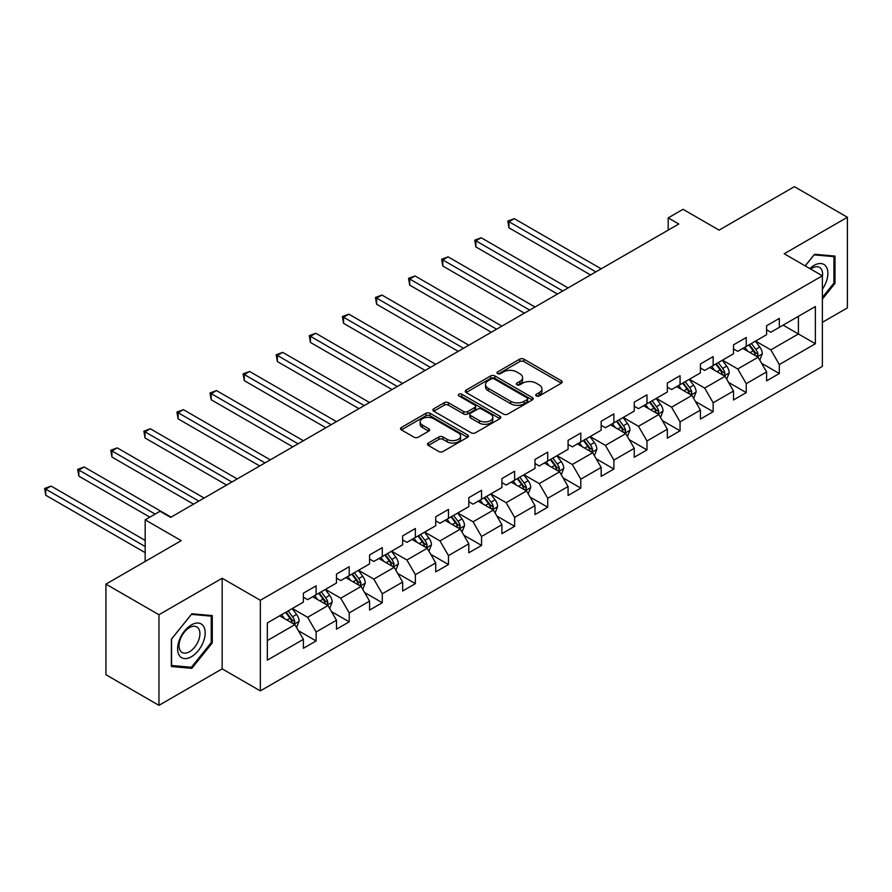 <?xml version="1.0" encoding="UTF-8"?>
<svg xmlns="http://www.w3.org/2000/svg" width="892" height="892" viewBox="0 0 892 892"><rect width="100%" height="100%" fill="white"/><g stroke="black" fill="none" stroke-linecap="round" stroke-linejoin="round"><path stroke-width="1.34" d="M536.326 395.959A2.063 1.193 0 0 0 539.236 395.959L561.358 383.181A2.944 1.695 0 0 0 562.216 381.977A2.944 1.695 0 0 0 561.358 380.784L523.883 359.142A2.944 1.695 0 0 0 519.724 359.142L497.602 371.919A2.063 1.193 0 0 0 497 372.756A2.063 1.193 0 0 0 497.602 373.603A2.063 1.193 0 0 0 500.512 373.603L503.378 371.942A9.422 5.441 0 0 1 516.702 371.942L519.824 373.748A9.422 5.441 0 0 1 522.589 377.595A9.422 5.441 0 0 1 519.824 381.442L516.959 383.092A2.063 1.193 0 0 0 516.356 383.939A2.063 1.193 0 0 0 516.959 384.775A2.063 1.193 0 0 0 519.88 384.775L522.745 383.125A9.422 5.441 0 0 1 536.07 383.125L539.192 384.92A9.422 5.441 0 0 1 541.946 388.767A9.422 5.441 0 0 1 539.192 392.614L536.326 394.275A2.063 1.193 0 0 0 535.724 395.111A2.063 1.193 0 0 0 536.326 395.959L536.326 394.275M428.327 443.034A2.944 1.695 0 0 0 427.469 444.238A2.944 1.695 0 0 0 428.327 445.442L438.842 451.508A2.944 1.695 0 0 0 443.012 451.508L467.575 437.325A2.944 1.695 0 0 0 468.434 436.132A2.944 1.695 0 0 0 467.575 434.928L430.1 413.286A2.944 1.695 0 0 0 425.941 413.286L401.378 427.469A2.944 1.695 0 0 0 400.508 428.673A2.944 1.695 0 0 0 401.378 429.877L414.066 437.214A2.944 1.695 0 0 0 418.237 437.214L428.751 431.137A2.944 1.695 0 0 0 429.61 429.933A2.944 1.695 0 0 0 428.751 428.74L422.451 425.105A7.872 4.549 0 0 1 420.143 421.883A7.872 4.549 0 0 1 425.005 417.679A7.872 4.549 0 0 1 433.59 418.671L458.254 432.91A7.872 4.549 0 0 1 460.562 436.132A7.872 4.549 0 0 1 455.7 440.325A7.872 4.549 0 0 1 447.115 439.343L443.012 436.968A2.944 1.695 0 0 0 438.842 436.968L428.327 443.034L428.327 445.442M822.368 322.324L847.4 307.874L847.4 217.269L794.382 186.651L719.086 230.125L683.027 209.308L668.186 217.882L678.79 224.004L170.628 517.382L160.014 511.261L145.173 519.835L145.173 561.469M158.954 614.733L158.954 705.349L222.164 668.855L222.164 578.239L158.954 614.733L105.936 584.126L181.232 540.652L145.173 519.835M222.164 578.239L260.341 600.283L822.368 275.795L822.368 366.411L260.341 690.899L260.341 600.283M847.4 217.269L784.202 253.752L822.368 275.795M503.59 414.133A2.944 1.695 0 0 0 507.749 414.133L532.312 399.95A2.944 1.695 0 0 0 533.182 398.746A2.944 1.695 0 0 0 532.312 397.542L494.848 375.911A2.944 1.695 0 0 0 490.678 375.911L466.115 390.094A2.944 1.695 0 0 0 465.256 391.298A2.944 1.695 0 0 0 466.115 392.502L503.59 414.133M459.759 396.394A2.063 1.193 0 0 1 461.844 396.695L461.844 394.242L499.944 416.241A2.944 1.695 0 0 1 500.802 417.434A2.944 1.695 0 0 1 499.944 418.638L475.38 432.821A2.944 1.695 0 0 1 471.221 432.821L433.746 411.19L433.746 408.781A2.944 1.695 0 0 0 432.876 409.986A2.944 1.695 0 0 0 433.746 411.19M433.746 408.781L444.261 402.716A2.944 1.695 0 0 1 448.42 402.716L463.617 411.491A2.944 1.695 0 0 0 467.787 411.491L474.756 407.466A2.944 1.695 0 0 0 475.614 406.261A2.944 1.695 0 0 0 474.756 405.057L458.934 395.925A2.063 1.193 0 0 1 458.332 395.078A2.063 1.193 0 0 1 459.603 393.985A2.063 1.193 0 0 1 461.844 394.242M158.954 705.349L105.936 674.731L105.936 584.126M298.407 630.711L316.114 640.935L316.114 632.004L336.474 620.241L336.474 629.183L349.207 621.836L349.207 612.893L369.567 601.141L369.567 610.083L382.289 602.736L382.289 593.793L402.649 582.041L402.649 590.983L415.371 583.636L415.371 574.693L435.731 562.941L435.731 571.872L448.464 564.536L448.464 555.593L468.824 543.841L468.824 552.772L481.546 545.425L481.546 536.493L501.906 524.73L501.906 533.672L514.628 526.325L514.628 517.382L534.988 505.63L534.988 514.572L547.721 507.225L547.721 498.282L568.081 486.53L568.081 495.473L580.803 488.125L580.803 479.182L601.163 467.43L601.163 476.373L613.886 469.025L613.886 460.082L634.245 448.33L634.245 457.262L646.979 449.914L646.979 440.983L667.339 429.219L667.339 438.162L680.061 430.814L680.061 421.883L700.421 410.119L700.421 419.062L713.143 411.714L713.143 402.771L733.503 391.019L733.503 399.962L746.236 392.614L746.236 383.672L766.596 371.919L766.596 380.862L779.318 373.514L779.318 364.572L815.377 343.755L815.377 306.536L798.407 316.325L798.407 333.965L815.377 343.755M316.114 640.935L303.392 648.283L303.392 639.341L267.332 660.158L267.332 622.939L303.392 602.122L303.392 593.18L316.114 585.832L316.114 594.774L336.474 583.022L336.474 574.08L349.207 566.732L349.207 575.674L369.567 563.922L369.567 554.98L382.289 547.632L382.289 556.575L402.649 544.811L402.649 535.88L415.371 528.532L415.371 537.463L435.731 525.711L435.731 516.78L448.464 509.432L448.464 518.363L468.824 506.611L468.824 497.669L481.546 490.321L481.546 499.264L501.906 487.511L501.906 478.569L514.628 471.221L514.628 480.164L534.988 468.412L534.988 459.469L547.721 452.121L547.721 461.064L568.081 449.3L568.081 440.369L580.803 433.021L580.803 441.964L601.163 430.2L601.163 421.269L613.886 413.921L613.886 422.853L634.245 411.101L634.245 402.158L646.979 394.822L646.979 403.753L667.339 392.001L667.339 383.058L680.061 375.71L680.061 384.653L700.421 372.901L700.421 363.958L713.143 356.61L713.143 365.553L733.503 353.801L733.503 344.858L746.236 337.51L746.236 346.453L766.596 334.69L766.596 325.758L779.318 318.411L779.318 327.342L815.377 306.536M312.724 596.737L327.988 605.545L307.628 617.309L292.364 608.489M303.392 597.227L307.628 599.669L316.114 594.774M307.628 617.309L316.114 632.004M327.988 605.545L336.474 620.241M345.806 577.637L361.082 586.445L340.722 598.209L325.446 589.389M336.474 578.116L340.722 580.569L349.207 575.674M340.722 598.209L349.207 612.893M361.082 586.445L369.567 601.141M378.899 558.526L394.164 567.345L373.804 579.098L358.539 570.289M369.567 559.016L373.804 561.469L382.289 556.575M373.804 579.098L382.289 593.793M394.164 567.345L402.649 582.041M411.981 539.426L427.257 548.245L406.886 559.998L391.621 551.178M402.649 539.916L406.886 542.369L415.371 537.463M406.886 559.998L415.371 574.693M427.257 548.245L435.731 562.941M445.063 520.326L460.339 529.146L439.979 540.898L424.703 532.078M435.731 520.817L439.979 523.269L448.464 518.363M439.979 540.898L448.464 555.593M460.339 529.146L468.824 543.841M478.157 501.226L493.421 510.046L473.061 521.798L457.797 512.978M468.824 501.717L473.061 504.158L481.546 499.264M473.061 521.798L481.546 536.493M493.421 510.046L501.906 524.73M511.239 482.126L526.514 490.935L506.143 502.698L490.879 493.878M501.906 482.617L506.143 485.058L514.628 480.164M506.143 502.698L514.628 517.382M526.514 490.935L534.988 505.63M544.321 463.015L559.596 471.835L539.236 483.587L523.961 474.778M534.988 463.505L539.236 465.958L547.721 461.064M539.236 483.587L547.721 498.282M559.596 471.835L568.081 486.53M577.414 443.915L592.678 452.735L572.318 464.487L557.054 455.678M568.081 444.406L572.318 446.859L580.803 441.964M572.318 464.487L580.803 479.182M592.678 452.735L601.163 467.43M610.496 424.815L625.771 433.635L605.412 445.387L590.136 436.567M601.163 425.306L605.412 427.759L613.886 422.853M605.412 445.387L613.886 460.082M625.771 433.635L634.245 448.33M643.578 405.715L658.853 414.535L638.494 426.287L623.218 417.467M634.245 406.206L638.494 408.647L646.979 403.753M638.494 426.287L646.979 440.983M658.853 414.535L667.339 429.219M676.671 386.615L691.936 395.424L671.576 407.187L656.311 398.367M667.339 387.106L671.576 389.548L680.061 384.653M671.576 407.187L680.061 421.883M691.936 395.424L700.421 410.119M709.753 367.515L725.029 376.324L704.669 388.087L689.393 379.267M700.421 367.995L704.669 370.448L713.143 365.553M704.669 388.087L713.143 402.771M725.029 376.324L733.503 391.019M742.835 348.404L758.111 357.224L737.751 368.976L722.475 360.167M733.503 348.895L737.751 351.348L746.236 346.453M737.751 368.976L746.236 383.672M758.111 357.224L766.596 371.919M783.131 325.145L798.407 333.965L770.833 349.876L755.569 341.056M766.596 329.795L770.833 332.248L779.318 327.342M770.833 349.876L779.318 364.572M222.164 668.855L260.341 690.899M668.186 217.882L668.186 230.125M267.332 640.567L294.906 624.656L279.642 615.837M294.906 624.656L303.392 639.341M761.612 363.289L779.318 373.514M728.519 382.389L746.236 392.614M695.437 401.489L713.143 411.714M662.355 420.589L680.061 430.814M629.261 439.689L646.979 449.914M596.179 458.8L613.886 469.025M563.097 477.9L580.803 488.125M530.004 497L547.721 507.225M496.922 516.1L514.628 526.325M463.84 535.2L481.546 545.425M430.747 554.311L448.464 564.536M397.665 573.411L415.371 583.636M364.583 592.511L382.289 602.736M331.49 611.611L349.207 621.836M822.368 299.076L834.99 283.377L834.99 256.093L814.53 254.265L805.186 265.872M171.364 666.525L191.836 668.353L212.296 642.887L212.296 615.603L191.836 613.774L171.364 639.229L171.364 666.525M833.931 282.764L834.99 283.377M211.237 642.273L212.296 642.887M189.673 667.104L191.836 668.353M537.151 396.249L539.192 395.067A9.422 5.441 0 0 0 541.946 391.22L541.946 388.767M522.589 377.595L522.589 380.048A9.422 5.441 0 0 1 519.824 383.894L517.784 385.065M561.324 383.203L523.883 361.594A2.944 1.695 0 0 0 519.724 361.594L498.427 373.893M532.312 397.542L532.312 399.95L494.848 378.364A2.944 1.695 0 0 0 490.678 378.364L466.159 392.525M527.116 399.594A2.063 1.193 0 0 0 527.718 398.746A2.063 1.193 0 0 0 527.116 397.91L494.224 378.922A2.063 1.193 0 0 0 491.302 378.922L488.292 380.661A9.422 5.441 0 0 0 485.527 384.508A9.422 5.441 0 0 0 488.292 388.355L510.77 401.333A9.422 5.441 0 0 0 524.095 401.333L527.116 399.594L527.116 402.036A2.063 1.193 0 0 0 527.718 401.199L527.718 398.746M485.527 384.508L485.527 386.95A9.422 5.441 0 0 0 488.292 390.796L488.292 388.355M527.116 402.036L524.095 403.786A9.422 5.441 0 0 1 510.77 403.786L488.292 390.796M433.78 411.212L444.261 405.169L444.261 402.716M475.614 406.261L475.614 408.714A2.944 1.695 0 0 1 474.756 409.907L467.787 413.933A2.944 1.695 0 0 1 463.617 413.933L448.42 405.169A2.944 1.695 0 0 0 444.261 405.169M461.844 396.695L499.91 418.66M479.383 420.589A7.872 4.549 0 0 0 487.969 421.582A7.872 4.549 0 0 0 492.83 417.378A7.872 4.549 0 0 0 490.522 414.167L481.836 409.149A2.944 1.695 0 0 0 477.666 409.149L470.697 413.174A2.944 1.695 0 0 0 469.839 414.367A2.944 1.695 0 0 0 470.697 415.572L479.383 420.589L479.383 423.042A7.872 4.549 0 0 0 487.969 424.023A7.872 4.549 0 0 0 492.83 419.831L492.83 417.378M469.839 414.367L469.839 416.82A2.944 1.695 0 0 0 470.697 418.025L470.697 415.572M479.383 423.042L470.697 418.025M460.562 436.132L460.562 438.574A7.872 4.549 0 0 1 455.7 442.778A7.872 4.549 0 0 1 447.115 441.796L443.012 439.422A2.944 1.695 0 0 0 438.842 439.422L428.372 445.465M420.143 421.883L420.143 424.336A7.872 4.549 0 0 0 422.451 427.547L422.451 425.105M428.706 431.159L422.451 427.547M467.531 437.348L430.1 415.739A2.944 1.695 0 0 0 425.941 415.739L401.411 429.899L401.378 427.469M759.783 360.123L762.314 353.767A7.95 4.594 -120 0 0 759.772 346.999L755.39 341.157M747.764 351.247L744.787 347.278M601.163 268.815L514.271 218.651L508.964 221.707L508.964 227.839L590.56 274.937M756.884 356.51L758.022 354.113A7.95 4.594 -120 0 0 755.747 349.329L751.365 343.487M749.369 344.635L754.231 351.113A4.047 2.341 60 0 1 754.966 352.351L758.022 354.113M748.823 344.959L753.194 350.801A7.95 4.594 60 0 1 755.468 355.585M508.964 227.839L507.804 221.038L595.856 271.882M507.804 221.038L514.271 218.651M822.368 289.264A19.501 11.261 120 0 0 826.037 282.374A19.501 11.261 120 0 0 824.832 265.114A19.501 11.261 120 0 0 809.88 268.581M832.615 255.881L833.931 256.64L833.931 283.076L822.368 297.46M805.231 265.905L814.106 254.867L833.931 256.64M822.368 276.832A14.763 8.519 120 0 0 819.547 267.41A14.763 8.519 120 0 0 810.739 269.083M191.412 656.735A19.501 11.261 120 0 0 205.193 632.852A19.501 11.261 120 0 0 191.412 624.902A19.501 11.261 120 0 0 177.62 648.774A19.501 11.261 120 0 0 191.412 656.735M189.472 651.751A14.763 8.519 120 0 0 199.117 638.739A14.763 8.519 120 0 0 196.853 626.92A14.763 8.519 120 0 0 189.472 627.645A14.763 8.519 120 0 0 179.827 640.657A14.763 8.519 120 0 0 182.091 652.487A14.763 8.519 120 0 0 189.472 651.751M171.576 639.04L191.412 614.376L211.237 616.149L211.237 642.586L191.412 667.261L171.576 665.488L171.532 639.018M209.921 615.391L211.237 616.149M726.701 379.234L729.221 372.878A7.95 4.594 -120 0 0 726.69 366.11L722.308 360.257M714.682 370.358L711.704 366.389M568.081 287.915L481.189 237.751L475.882 240.818L475.882 246.939L557.478 294.037M723.791 375.621L724.928 373.213A7.95 4.594 -120 0 0 722.654 368.429L718.283 362.587M716.287 363.735L721.149 370.225A4.047 2.341 60 0 1 721.884 371.451L724.928 373.213M715.73 364.059L720.112 369.901A7.95 4.594 60 0 1 722.386 374.685M475.882 246.939L474.722 240.138L562.774 290.982M474.722 240.138L481.189 237.751M693.619 398.334L696.139 391.978A7.95 4.594 -120 0 0 693.597 385.21L689.226 379.368M681.588 389.458L678.622 385.489M534.988 307.015L448.096 256.851L442.8 259.918L442.8 266.039L524.385 313.148M690.709 394.721L691.846 392.313A7.95 4.594 -120 0 0 689.572 387.529L685.19 381.687M683.205 382.835L688.055 389.325A4.047 2.341 60 0 1 688.791 390.551L691.846 392.313M682.648 383.159L687.03 389.001A7.95 4.594 60 0 1 689.304 393.785M442.8 266.039L441.629 259.238L529.692 310.082M441.629 259.238L448.096 256.851M660.526 417.434L663.046 411.078A7.95 4.594 -120 0 0 660.515 404.31L656.133 398.468M648.506 408.558L645.529 404.589M501.906 326.126L415.014 275.951L409.707 279.018L409.707 285.139L491.302 332.248M657.627 413.821L658.764 411.413A7.95 4.594 -120 0 0 656.49 406.64L652.108 400.787M650.112 401.946L654.973 408.425A4.047 2.341 60 0 1 655.709 409.651L658.764 411.413M649.566 402.259L653.936 408.101A7.95 4.594 60 0 1 656.211 412.885M409.707 285.139L408.547 278.349L496.599 329.181M408.547 278.349L415.014 275.951M627.444 436.534L629.964 430.178A7.95 4.594 -120 0 0 627.433 423.41L623.051 417.567M615.424 427.658L612.447 423.689M468.824 345.226L381.932 295.062L376.625 298.118L376.625 304.239L458.22 351.348M624.534 432.921L625.671 430.524A7.95 4.594 -120 0 0 623.397 425.74L619.026 419.898M617.03 421.046L621.891 427.524A4.047 2.341 60 0 1 622.627 428.751L625.671 430.524M616.472 421.358L620.854 427.212A7.95 4.594 60 0 1 623.129 431.984M376.625 304.239L375.454 297.449L463.517 348.281M375.454 297.449L381.932 295.062M594.362 455.634L596.882 449.278A7.95 4.594 -120 0 0 594.34 442.51L589.969 436.667M582.331 446.758L579.365 442.789M435.731 364.326L348.839 314.162L343.543 317.217L343.543 323.339L425.127 370.448M591.452 452.021L592.589 449.624A7.95 4.594 -120 0 0 590.314 444.84L585.933 438.998M583.948 440.146L588.798 446.624A4.047 2.341 60 0 1 589.534 447.862L592.589 449.624M583.39 440.47L587.772 446.312A7.95 4.594 60 0 1 590.047 451.084M343.543 323.339L342.372 316.548L430.435 367.392M342.372 316.548L348.839 314.162M561.269 474.734L563.789 468.378A7.95 4.594 -120 0 0 561.258 461.61L556.876 455.767M549.249 465.858L546.272 461.889M402.649 383.426L315.757 333.262L310.449 336.329L310.449 342.45L392.045 389.548M558.37 471.132L559.507 468.724A7.95 4.594 -120 0 0 557.232 463.94L552.85 458.098M550.855 459.246L555.716 465.736A4.047 2.341 60 0 1 556.452 466.962L559.507 468.724M550.308 459.57L554.679 465.412A7.95 4.594 60 0 1 556.954 470.195M310.449 342.45L309.29 335.648L397.341 386.492M309.29 335.648L315.757 333.262M528.187 493.845L530.707 487.489A7.95 4.594 -120 0 0 528.175 480.721L523.794 474.878M516.167 484.969L513.19 481M369.567 402.526L282.675 352.362L277.367 355.429L277.367 361.55L358.963 408.647M525.277 490.232L526.414 487.824A7.95 4.594 -120 0 0 524.139 483.04L519.768 477.198M517.773 478.346L522.634 484.835A4.047 2.341 60 0 1 523.37 486.062L526.414 487.824M517.215 478.67L521.597 484.512A7.95 4.594 60 0 1 523.872 489.295M277.367 361.55L276.197 354.748L364.259 405.592M276.197 354.748L282.675 352.362M495.093 512.945L497.625 506.589A7.95 4.594 -120 0 0 495.082 499.821L490.712 493.978M483.074 504.069L480.108 500.1M336.474 421.637L249.582 371.462L244.285 374.528L244.285 380.65L325.87 427.759M492.194 509.332L493.332 506.924A7.95 4.594 -120 0 0 491.057 502.14L486.675 496.298M484.69 497.446L489.541 503.935A4.047 2.341 60 0 1 490.277 505.162L493.332 506.924M484.133 497.769L488.515 503.612A7.95 4.594 60 0 1 490.79 508.395M244.285 380.65L243.115 373.848L331.177 424.692M243.115 373.848L249.582 371.462M462.011 532.045L464.531 525.689A7.95 4.594 -120 0 0 462 518.921L457.618 513.078M449.992 523.169L447.015 519.2M303.392 440.737L216.5 390.573L211.192 393.628L211.192 399.75L292.788 446.859M459.112 528.432L460.25 526.024A7.95 4.594 -120 0 0 457.975 521.251L453.593 515.409M451.597 516.557L456.459 523.035A4.047 2.341 60 0 1 457.195 524.262L460.25 526.024M451.051 516.869L455.422 522.712A7.95 4.594 60 0 1 457.696 527.495M211.192 399.75L210.033 392.959L298.084 443.792M210.033 392.959L216.5 390.573M428.929 551.144L431.449 544.789A7.95 4.594 -120 0 0 428.918 538.021L424.536 532.178M416.91 542.269L413.933 538.3M270.309 459.837L183.417 409.673L178.11 412.728L178.11 418.85L259.695 465.958M426.019 547.532L427.156 545.135A7.95 4.594 -120 0 0 424.882 540.351L420.511 534.509M418.515 535.657L423.377 542.135A4.047 2.341 60 0 1 424.101 543.373L427.156 545.135M417.958 535.981L422.34 541.823A7.95 4.594 60 0 1 424.614 546.595M178.11 418.85L176.939 412.059L265.002 462.892M176.939 412.059L183.417 409.673M395.836 570.244L398.367 563.889A7.95 4.594 -120 0 0 395.825 557.121L391.454 551.278M383.816 561.369L380.851 557.4M237.216 478.937L150.324 428.773L145.028 431.828L145.028 437.961L226.613 485.058M392.937 566.632L394.074 564.235A7.95 4.594 -120 0 0 391.8 559.451L387.418 553.609M385.433 554.757L390.283 561.235A4.047 2.341 60 0 1 391.019 562.473L394.074 564.235M384.876 555.08L389.258 560.923A7.95 4.594 60 0 1 391.532 565.706M145.028 437.961L143.857 431.159L231.92 482.003M143.857 431.159L150.324 428.773M362.754 589.356L365.274 583A7.95 4.594 -120 0 0 362.743 576.232L358.361 570.378M350.734 580.48L347.757 576.511M204.134 498.037L117.242 447.873L111.935 450.939L111.935 457.061L193.531 504.158M359.844 585.743L360.992 583.335A7.95 4.594 -120 0 0 358.707 578.551L354.336 572.709M352.34 573.857L357.201 580.346A4.047 2.341 60 0 1 357.937 581.573L360.992 583.335M351.794 574.18L356.164 580.023A7.95 4.594 60 0 1 358.439 584.806M111.935 457.061L110.775 450.259L198.827 501.103M110.775 450.259L117.242 447.873M329.672 608.456L332.192 602.1A7.95 4.594 -120 0 0 329.661 595.332L325.279 589.489M317.652 599.58L314.675 595.611M171.052 517.137L84.16 466.973L78.853 470.039L78.853 476.161L149.834 517.137M326.762 604.843L327.899 602.434A7.95 4.594 -120 0 0 325.625 597.651L321.254 591.809M319.258 592.957L324.108 599.446A4.047 2.341 60 0 1 324.844 600.673L327.899 602.434M318.7 593.28L323.082 599.123A7.95 4.594 60 0 1 325.357 603.906M78.853 476.161L77.682 469.359L155.141 514.082M77.682 469.359L84.16 466.973M296.579 627.555L299.11 621.2A7.95 4.594 -120 0 0 296.568 614.432L292.197 608.589M284.559 618.68L281.593 614.711M145.173 540.407L51.067 486.073L45.771 489.139L45.771 495.261L145.173 552.65M293.68 623.943L294.817 621.534A7.95 4.594 -120 0 0 292.543 616.762L288.161 610.909M286.176 612.068L291.026 618.546A4.047 2.341 60 0 1 291.762 619.773L294.817 621.534M285.618 612.38L290 618.223A7.95 4.594 60 0 1 292.275 623.006M45.771 495.261L44.6 488.47L145.173 546.528M44.6 488.47L51.067 486.073M539.192 395.067L539.192 392.614M516.959 384.775L516.959 383.092M519.824 383.894L519.824 381.442M497.602 373.603L497.602 371.919M519.724 361.594L519.724 359.142M523.883 361.594L523.883 359.142M561.358 383.181L561.358 380.784M466.115 392.502L466.115 390.094M490.678 378.364L490.678 375.911M494.848 378.364L494.848 375.911M510.77 403.786L510.77 401.333M524.095 403.786L524.095 401.333M448.42 405.169L448.42 402.716M463.617 413.933L463.617 411.491M467.787 413.933L467.787 411.491M474.756 409.907L474.756 407.466M499.944 418.638L499.944 416.241M438.842 439.422L438.842 436.968M443.012 439.422L443.012 436.968M447.115 441.796L447.115 439.343M428.751 431.137L428.751 428.74M425.941 415.739L425.941 413.286M430.1 415.739L430.1 413.286M467.575 437.325L467.575 434.928M757.33 356.767L762.259 353.923M755.747 349.329L759.772 346.999M750.094 352.596L753.194 350.801M724.237 375.878L729.165 373.023M722.654 368.429L726.69 366.11M717.001 371.696L720.112 369.901M691.155 394.978L696.083 392.134M689.572 387.529L693.597 385.21M683.919 390.796L687.03 389.001M658.073 414.078L663.001 411.234M656.49 406.64L660.515 404.31M650.837 409.896L653.936 408.101M624.98 433.178L629.908 430.334M623.397 425.74L627.433 423.41M617.743 428.996L620.854 427.212M591.898 452.277L596.826 449.434M590.314 444.84L594.34 442.51M584.661 448.107L587.772 446.312M558.816 471.389L563.744 468.534M557.232 463.94L561.258 461.61M551.568 467.207L554.679 465.412M525.722 490.488L530.651 487.634M524.139 483.04L528.175 480.721M518.486 486.307L521.597 484.512M492.64 509.588L497.569 506.745M491.057 502.14L495.082 499.821M485.404 505.407L488.515 503.612M459.547 528.688L464.487 525.845M457.975 521.251L462 518.921M452.311 524.507L455.422 522.712M426.465 547.788L431.393 544.945M424.882 540.351L428.918 538.021M419.229 543.618L422.34 541.823M393.383 566.888L398.311 564.045M391.8 559.451L395.825 557.121M386.147 562.718L389.258 560.923M360.29 585.999L365.229 583.145M358.707 578.551L362.743 576.232M353.054 581.818L356.164 580.023M327.208 605.099L332.136 602.256M325.625 597.651L329.661 595.332M319.972 600.918L323.082 599.123M294.126 624.199L299.054 621.356M292.543 616.762L296.568 614.432M286.889 620.018L290 618.223"/></g></svg>

